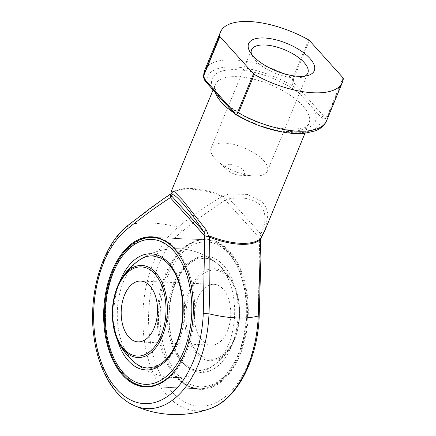 <?xml version="1.0" encoding="UTF-8"?>
<svg xmlns="http://www.w3.org/2000/svg" width="436" height="436" viewBox="0 0 436 436"><rect width="100%" height="100%" fill="white"/><g stroke="black" fill="none" stroke-linecap="round" stroke-linejoin="round"><path stroke-width="0.33" stroke-dasharray="2.18 1.64" d="M197.786 298.284A30.438 18.148 -87.5 0 0 196.135 328.951A30.438 18.148 -87.5 0 0 211.242 345.132A30.438 18.148 -87.5 0 0 227.401 331.169A30.438 18.148 -87.5 0 0 229.053 300.502A30.438 18.148 -87.5 0 0 213.945 284.316A30.438 18.148 -87.5 0 0 197.786 298.284M168.149 275.132A72.545 43.257 92.5 0 1 242.857 281.089A72.545 43.257 92.5 0 1 199.312 386.737A72.545 43.257 92.5 0 1 168.149 275.132M166.726 274.015A74.578 44.467 -87.5 0 0 162.677 349.154A74.578 44.467 -87.5 0 0 199.693 388.803A74.578 44.467 -87.5 0 0 247.425 316.274A74.578 44.467 -87.5 0 0 206.315 239.795A74.578 44.467 -87.5 0 0 166.726 274.015M184.063 263.284A74.578 44.467 92.5 0 1 185.224 352.179A74.578 44.467 92.5 0 1 179.61 363.433M165.533 273.961A74.578 44.467 92.5 0 1 196.222 240.841A74.578 44.467 92.5 0 1 205.127 239.745A74.578 44.467 92.5 0 1 246.231 316.22A74.578 44.467 92.5 0 1 198.5 388.748A74.578 44.467 92.5 0 1 189.725 386.863A74.578 44.467 92.5 0 1 165.533 273.961M154.938 385.571A74.578 44.467 -87.5 0 0 155.728 385.353A74.578 44.467 -87.5 0 0 186.417 352.233A74.578 44.467 -87.5 0 0 162.225 239.331A74.578 44.467 -87.5 0 0 161.456 239.042M206.315 239.795L153.45 237.446A74.578 44.467 -87.5 0 0 113.856 271.666A74.578 44.467 -87.5 0 0 109.812 346.8A74.578 44.467 -87.5 0 0 146.823 386.449L199.693 388.803M166.895 273.743A75.117 44.788 -87.5 0 0 191.268 387.468A75.117 44.788 -87.5 0 0 248.182 316.307A75.117 44.788 -87.5 0 0 197.808 240.378A75.117 44.788 -87.5 0 0 166.895 273.743M261.077 238.181L259.671 238.318L258.194 316.046A91.871 54.778 92.5 0 1 208.299 405.273A91.871 54.778 92.5 0 1 150.191 340.756A91.871 54.778 92.5 0 1 182.095 231.549C196.309 220.071 210.746 209.542 225.407 199.96L225.499 200.369C226.371 199.045 227.619 198.544 229.243 198.865C242.885 196.467 253.321 198.68 260.543 205.498C266.44 213.248 266.527 222.714 260.793 233.898A5.074 2.529 -153.6 0 0 263.704 233.015M265.322 229.461L268.009 214.087L266.096 207.171L261.862 201.383L247.474 194.429L228.72 193.9L223.368 196.314L222.251 195.66L221.935 196.402C206.92 205.563 192.32 215.782 178.133 227.063A87.87 36.542 22.4 0 0 128.876 224.872L164.372 198.249M222.251 195.66A50.734 21.097 22.4 0 0 171.321 193.393L170.852 193.976L171.495 190.837M343.034 77.821L327.207 116.21C325.845 117.518 324.515 117.284 323.223 115.518L295.461 84.688C293.984 83.39 293.357 81.45 293.586 78.878L309.407 40.488M228.72 193.9A5.074 1.472 80.6 0 1 229.243 198.865L260.793 233.898L259.671 238.318L225.499 200.369L223.368 196.314A2.027 0.294 129.4 0 1 222.818 196.849L225.407 199.96A2.027 0.605 169.2 0 1 225.521 199.895M171.321 193.393A2.027 1.815 46 0 1 170.732 194.124A51.007 21.211 -157.6 0 1 172.34 192.826A51.007 21.211 -157.6 0 1 221.935 196.402L222.818 196.849M259.943 238.116A2.027 1.619 82.7 0 0 259.938 238.301L260.881 239.113M170.77 193.895L172.34 192.826L170.721 194.238A2.027 1.45 34.4 0 0 170.852 193.976L170.721 194.238A2.027 1.45 34.4 0 1 170.623 194.363M171.435 191.355A5.074 4.97 4.5 0 0 170.994 193.034L171.005 192.946M308.617 39.883L292.796 78.273C291.864 81.745 291.973 84.431 293.128 86.323L320.896 117.153C323.403 119.333 325.599 119.213 327.485 116.794L343.306 78.404M235.723 114.575L220.213 98.056L206.871 82.486L203.481 75.809M206.065 82.137A2.027 1.395 138 0 0 206.871 82.486A60.877 25.321 -157.6 0 1 234.268 66.937A60.877 25.321 -157.6 0 1 293.128 86.323A2.027 1.395 138 0 0 295.461 84.688M212.692 89.5A2.027 1.395 138 0 0 213.498 89.849A55.803 23.206 22.4 0 1 236.732 69.673A55.803 23.206 22.4 0 1 299.755 93.68A2.027 1.395 138 0 0 302.088 92.051M227.2 105.61A2.027 1.395 138 0 0 228.006 105.959A55.803 23.206 22.4 0 0 291.03 129.966A55.803 23.206 22.4 0 0 314.263 109.79A2.027 1.395 138 0 0 316.596 108.161M233.832 112.968A2.027 1.395 138 0 0 234.633 113.316A60.877 25.321 -157.6 0 0 293.499 132.702A60.877 25.321 -157.6 0 0 320.896 117.153A2.027 1.395 138 0 0 323.223 115.518M230.104 164.307A10.148 4.218 22.4 0 0 227.734 170.253A10.148 4.218 22.4 0 0 239.904 175.267A10.148 4.218 22.4 0 0 243.201 170.176A10.148 4.218 22.4 0 0 230.104 164.307M224.458 143.095A30.438 12.66 22.4 0 0 211.128 147.94A30.438 12.66 22.4 0 0 217.341 160.922A30.438 12.66 22.4 0 0 253.85 175.97A30.438 12.66 22.4 0 0 267.41 171.135A30.438 12.66 22.4 0 0 255.333 153.701A30.438 12.66 22.4 0 0 224.458 143.095M251.468 54.08A30.438 12.66 22.4 0 0 252.471 56.467A30.438 12.66 22.4 0 0 274.882 73.134A30.438 12.66 22.4 0 0 302.524 77.096A30.438 12.66 22.4 0 0 304.922 76.109M234.296 338.821A44.614 26.601 92.5 0 1 188.352 335.159A44.614 26.601 92.5 0 1 215.133 270.189A44.614 26.601 92.5 0 1 234.296 338.821M118.51 342.238A46.063 27.463 92.5 0 1 117.437 286.61M189.698 289.82A46.063 27.463 -87.5 0 0 193.846 350.566A46.063 27.463 -87.5 0 0 230.628 347.22A46.063 27.463 -87.5 0 0 234.514 339.584A46.063 27.463 -87.5 0 0 233.44 283.956A46.063 27.463 -87.5 0 0 189.698 289.82M117.164 339.339A58.13 34.657 92.5 0 1 119.726 281.738M175.163 282.92A58.13 34.657 -87.5 0 0 200.135 372.344A58.13 34.657 -87.5 0 0 235.026 287.689A58.13 34.657 -87.5 0 0 175.163 282.92M123.513 281.542A56.353 33.599 -87.5 0 0 134.828 362.676A56.353 33.599 -87.5 0 0 178.34 342.423A56.353 33.599 -87.5 0 0 177.708 275.759A56.353 33.599 -87.5 0 0 139.395 260.058A56.353 33.599 -87.5 0 0 123.513 281.542M173.61 283.771A56.353 33.599 92.5 0 1 217.123 263.518A56.353 33.599 92.5 0 1 234.59 315.702A56.353 33.599 92.5 0 1 212.555 366.136A56.353 33.599 92.5 0 1 174.242 350.435A56.353 33.599 92.5 0 1 173.61 283.771M182.095 231.549A5.074 3.624 -128.2 0 0 178.133 227.063A96.705 57.661 -87.5 0 0 145.117 345.465A96.705 57.661 -87.5 0 0 210.01 408.685M133.59 405.284A96.705 57.661 92.5 0 1 93.642 320.831A96.705 57.661 92.5 0 1 128.876 224.872A5.074 3.624 -128.2 0 0 128.097 225.298M215.259 92.47A50.734 21.097 -157.6 0 1 215.221 84.753A50.734 21.097 -157.6 0 1 270.162 84.579A50.734 21.097 -157.6 0 1 309.026 123.415A50.734 21.097 -157.6 0 1 308.296 124.821A50.734 21.097 -157.6 0 1 233.434 112.532M293.586 78.878A2.027 0.845 -157.6 0 0 292.796 78.273A65.95 27.43 22.4 0 0 204.664 70.419M326.613 120.685A65.95 27.43 22.4 0 0 327.485 116.794A2.027 0.845 22.4 0 0 327.207 116.21M259.191 316.067L258.194 316.046M213.945 284.316L140.708 281.062M211.242 345.132L138.005 341.878M134.86 362.703A64.43 64.43 0 0 0 230.628 347.22L234.546 339.524C239.609 326.64 240.885 313.07 238.367 298.818C237.309 293.314 235.663 288.365 233.44 283.956A64.43 64.43 0 0 0 139.422 260.041M134.828 362.676A64.43 64.43 0 0 0 212.555 366.136C203.176 371.592 195.132 371.695 188.434 366.442C185.109 364.153 182.079 360.915 179.343 356.73C174.242 348.778 171.016 338.876 169.659 327.033C168.133 311.511 170.045 297.041 175.408 283.618C179.409 274.124 184.455 267.159 190.548 262.723L196.364 259.534L204.222 258.199C208.686 258.363 212.986 260.134 217.123 263.518A64.43 64.43 0 0 0 139.395 260.058M205.127 239.745L153.45 237.446M198.5 388.748L146.823 386.449M304.977 133.252L309.026 123.415C307.712 125.094 307.838 127.781 295.074 129.143C281.225 130.113 259.175 124.195 242.144 114.57C233.129 109.507 226.126 104.215 221.134 98.7C218.556 95.795 216.79 93.184 215.831 90.879L214.866 87.244L215.221 84.753L213.084 89.936M265.306 229.489L265.006 230.208M239.904 175.267L253.85 175.97M227.734 170.253L217.341 160.922M267.41 171.135L307.849 73.03M211.128 147.94L251.561 49.829M302.524 77.096L308.089 75.444M252.471 56.467L249.692 51.372M189.725 386.863L191.268 387.468M196.222 240.841L197.808 240.378M162.225 239.331L160.682 238.726M155.728 385.353L154.142 385.816"/><path stroke-width="0.65" d="M124.549 295.025A30.438 18.148 92.5 0 1 140.708 281.062A30.438 18.148 92.5 0 1 157.489 312.274A30.438 18.148 92.5 0 1 138.005 341.878A30.438 18.148 92.5 0 1 122.898 325.692A30.438 18.148 92.5 0 1 124.549 295.025M183.801 351.062A72.545 43.257 -87.5 0 0 152.638 239.457A72.545 43.257 -87.5 0 0 109.093 345.105A72.545 43.257 -87.5 0 0 183.801 351.062M179.61 363.433A74.578 44.467 92.5 0 1 145.635 386.4A74.578 44.467 92.5 0 1 108.619 346.745A74.578 44.467 92.5 0 1 112.668 271.612A74.578 44.467 92.5 0 1 152.257 237.391A74.578 44.467 92.5 0 1 184.063 263.284M161.456 239.042A74.578 44.467 -87.5 0 0 153.45 237.446L152.257 237.391M145.635 386.4L146.823 386.449A74.578 44.467 -87.5 0 0 154.938 385.571M185.055 352.452A75.117 44.788 92.5 0 1 154.142 385.816A75.117 44.788 92.5 0 1 103.768 309.887A75.117 44.788 92.5 0 1 160.682 238.726A75.117 44.788 92.5 0 1 185.055 352.452M171.005 192.946L170.481 197.519C155.815 207.1 141.378 217.629 127.165 229.102A91.871 54.778 -87.5 0 0 95.266 338.314A91.871 54.778 -87.5 0 0 153.368 402.831A91.871 54.778 -87.5 0 0 203.263 313.604L204.746 235.876L209.82 236.143L209.438 237.102C210.147 262.652 209.994 288.223 208.98 313.816A87.87 36.542 22.4 0 0 258.237 316.007L260.641 239.38A51.007 21.211 -157.6 0 1 209.438 237.102L205.007 235.86A2.027 1.619 -97.3 0 0 205.002 235.674M163.74 198.68L170.078 194.532M171.495 190.837L170.994 193.034A5.074 4.97 4.5 0 0 171.931 196.314L203.481 231.347C188.406 208.086 170.977 188.728 171.931 196.314C171.61 196.053 171.157 196.592 170.569 197.928L204.746 235.876C205.084 234.263 204.664 232.753 203.481 231.347A5.074 0.976 146.4 0 0 206.49 230.279L208.555 235.843L208.495 236.781M209.82 236.143A50.734 21.097 22.4 0 0 260.75 238.405L265.322 229.461L304.977 133.252M213.084 89.936L171.512 190.794L174.673 191.976L182.695 200.14L206.49 230.279M205.945 80.709L233.712 111.54C234.993 113.3 236.323 113.534 237.696 112.232L253.518 73.842A2.027 0.845 22.4 0 0 254.308 74.447A65.95 27.43 22.4 0 0 342.44 82.295A65.95 27.43 22.4 0 0 343.306 78.404A2.027 0.845 22.4 0 0 343.034 77.821L309.407 40.488A2.027 0.845 22.4 0 0 308.617 39.883A65.95 27.43 22.4 0 0 220.485 32.03A65.95 27.43 22.4 0 0 219.619 35.926A2.027 0.845 22.4 0 0 219.897 36.51L204.07 74.899C203.841 77.461 204.468 79.401 205.945 80.709A2.027 1.395 138 0 0 206.065 82.137L206.065 82.137C203.972 80.191 203.116 75.668 203.481 75.809L219.619 35.926M253.518 73.842L219.897 36.51M309.947 58.429A35.512 14.77 -157.6 0 1 308.089 75.444A35.512 14.77 -157.6 0 1 275.835 70.817A35.512 14.77 -157.6 0 1 249.692 51.372A35.512 14.77 -157.6 0 1 264.189 37.981A35.512 14.77 -157.6 0 1 309.947 58.429M265.006 230.208L263.704 233.015A5.074 2.529 -153.6 0 0 263.78 232.829M261.142 238.154L260.881 239.113A2.027 2 -100.6 0 1 261.077 238.181L263.704 233.015M260.881 239.113L260.641 239.38A2.027 1.815 -134 0 1 260.75 238.405M170.58 197.454A2.027 0.605 -10.8 0 1 170.481 197.519L170.732 194.124M254.308 74.447L238.487 112.837L235.723 114.575L227.2 105.61A2.027 1.395 138 0 1 227.08 104.177M212.572 88.067A2.027 1.395 138 0 0 212.692 89.5L206.065 82.137M233.712 111.54A2.027 1.395 138 0 0 233.832 112.968M304.922 76.109A30.438 12.66 22.4 0 0 307.849 73.03A30.438 12.66 22.4 0 0 295.772 55.595A30.438 12.66 22.4 0 0 264.897 44.99A30.438 12.66 22.4 0 0 251.561 49.829A30.438 12.66 22.4 0 0 251.468 54.08M117.655 287.373A44.614 26.601 -87.5 0 0 136.817 356.005A44.614 26.601 -87.5 0 0 163.598 291.035A44.614 26.601 -87.5 0 0 117.655 287.373M117.437 286.61A46.063 27.463 92.5 0 1 121.322 278.975A46.063 27.463 92.5 0 1 158.105 275.628A46.063 27.463 92.5 0 1 162.252 336.374A46.063 27.463 92.5 0 1 118.51 342.238A64.43 64.43 0 0 0 134.86 362.703M119.726 281.738A58.13 34.657 92.5 0 1 168.291 262.603A58.13 34.657 92.5 0 1 176.787 343.274A58.13 34.657 92.5 0 1 117.164 339.339M210.01 408.685A96.705 57.661 -87.5 0 0 258.237 316.007L259.191 316.067C257.807 359.248 237.233 399.54 210.01 408.685A101.463 101.463 0 0 1 133.59 405.284A96.705 57.661 92.5 0 0 208.98 313.816L203.263 313.604M233.434 112.532A50.734 21.097 -157.6 0 1 221.434 102.275A50.734 21.097 -157.6 0 1 215.259 92.47M220.485 32.03L204.664 70.419A65.95 27.43 22.4 0 0 203.797 74.316A2.027 0.845 -157.6 0 0 204.07 74.899M237.696 112.232A2.027 0.845 22.4 0 0 238.487 112.837A65.95 27.43 22.4 0 0 326.613 120.685L342.44 82.295M127.165 229.102A5.074 3.624 -128.2 0 1 128.097 225.298L128.097 225.298C102.22 244.836 87.582 294.665 94.111 337.851C98.476 369.733 113.474 396.231 133.59 405.284M139.422 260.041A64.43 64.43 0 0 0 121.322 278.975L117.404 286.67C112.341 299.554 111.066 313.124 113.583 327.376C114.641 332.881 116.287 337.835 118.51 342.238M139.395 260.058C143.815 257.06 148.251 255.676 152.714 255.91L160.421 257.938C165.026 260.172 169.168 264.134 172.841 269.824C184.406 287.144 186.194 320.22 176.542 342.576C172.525 352.103 167.462 359.079 161.347 363.51L155.51 366.687L147.651 367.995C143.215 367.81 138.942 366.038 134.828 362.676M170.77 193.895L164.372 198.249M260.957 239.021L260.924 257.126L259.191 316.067M163.767 198.663L150.049 208.463L128.097 225.298M326.613 120.685C325.054 124.325 322.4 127.192 318.64 129.29L315.359 130.849L304.731 133.274C299.695 133.781 294.153 133.661 288.109 132.92C270.255 130.517 252.798 124.402 235.74 114.575M204.664 70.419L203.481 75.804M212.692 89.5C216.812 94.487 221.651 99.855 227.2 105.61"/></g></svg>
